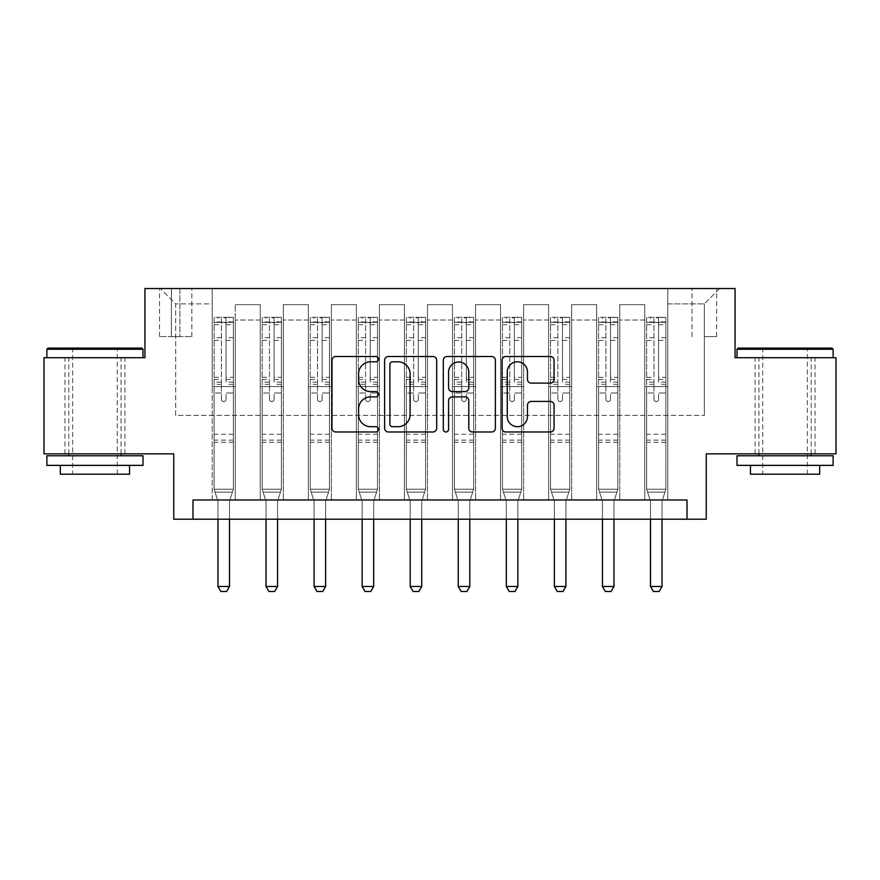 <?xml version="1.0" encoding="UTF-8"?>
<svg xmlns="http://www.w3.org/2000/svg" width="880" height="880" viewBox="0 0 880 880"><rect width="100%" height="100%" fill="white"/><g stroke="black" fill="none" stroke-linecap="round" stroke-linejoin="round"><path stroke-width="0.66" stroke-dasharray="4.4 3.3" d="M378.488 359.15A2.64 2.64 0 0 0 375.848 356.51L335.753 356.51A3.773 3.773 0 0 0 331.98 360.283L331.98 428.208A3.773 3.773 0 0 0 335.753 431.981L375.848 431.981A2.64 2.64 0 0 0 378.488 429.341A2.64 2.64 0 0 0 375.848 426.701L370.656 426.701A12.078 12.078 0 0 1 358.578 414.623L358.578 408.969A12.078 12.078 0 0 1 370.656 396.891L375.848 396.891A2.64 2.64 0 0 0 378.488 394.251A2.64 2.64 0 0 0 375.848 391.611L370.656 391.611A12.078 12.078 0 0 1 358.578 379.533L358.578 373.868A12.078 12.078 0 0 1 370.656 361.79L375.848 361.79A2.64 2.64 0 0 0 378.488 359.15M785.059 357.72L737 357.72L785.059 357.72M785.059 453.838L755.073 453.838L785.059 453.838M94.941 357.72L46.882 357.72L94.941 357.72M94.941 453.838L64.955 453.838L94.941 453.838M704.319 288.519L716.628 288.519L704.319 288.519M704.319 336.578L716.628 336.578L704.319 336.578M836 357.72L836 453.838L706.244 453.838L706.244 519.2L173.756 519.2L173.756 453.838L44 453.838L44 357.72L144.925 357.72L144.925 288.519L735.075 288.519L735.075 357.72L836 357.72M192.984 519.2L192.984 499.972L192.984 519.2L192.984 499.972L687.016 499.972L192.984 499.972L687.016 499.972L687.016 519.2M212.201 499.972L235.268 499.972L212.201 499.972L235.268 499.972L212.201 499.972L212.201 288.519L160.303 288.519L719.697 288.519L667.799 288.519L667.799 499.972L644.732 499.972L667.799 499.972L644.732 499.972L667.799 499.972L667.799 288.519L667.799 386.562L667.799 303.897L704.319 303.897L667.799 303.897L667.799 288.519L212.201 288.519L212.201 386.562L235.268 386.562L235.268 320.045L235.268 499.972L235.268 304.667L235.268 499.972L235.268 386.562L212.201 386.562L212.201 303.897L175.681 303.897L212.201 303.897L212.201 288.519L212.201 499.972M260.26 499.972L283.327 499.972L260.26 499.972L283.327 499.972L260.26 499.972L260.26 304.667L235.268 304.667L260.26 304.667L260.26 499.972L260.26 386.562L283.327 386.562L283.327 320.045L283.327 499.972L283.327 304.667L283.327 499.972L283.327 386.562L260.26 386.562L260.26 320.045L260.26 499.972M308.319 499.972L331.386 499.972L308.319 499.972L331.386 499.972L308.319 499.972L308.319 304.667L283.327 304.667L283.327 320.045L283.327 304.667L308.319 304.667L308.319 499.972L308.319 386.562L331.386 386.562L331.386 320.045L331.386 499.972L331.386 304.667L331.386 499.972L331.386 386.562L308.319 386.562L308.319 320.045L308.319 386.562L331.386 386.562L308.319 386.562L308.319 499.972M356.378 499.972L379.445 499.972L356.378 499.972L379.445 499.972L356.378 499.972L356.378 304.667L331.386 304.667L331.386 320.045L331.386 304.667L356.378 304.667L356.378 499.972L356.378 386.562L379.445 386.562L379.445 320.045L379.445 499.972L379.445 304.667L379.445 499.972L379.445 386.562L356.378 386.562L356.378 320.045L356.378 386.562L379.445 386.562L356.378 386.562L356.378 499.972M404.437 499.972L427.504 499.972L404.437 499.972L427.504 499.972L404.437 499.972L404.437 304.667L379.445 304.667L379.445 320.045L379.445 304.667L404.437 304.667L404.437 499.972L404.437 386.562L427.504 386.562L427.504 320.045L427.504 499.972L427.504 304.667L427.504 499.972L427.504 386.562L404.437 386.562L404.437 320.045L404.437 386.562L427.504 386.562L404.437 386.562L404.437 499.972M452.496 499.972L475.563 499.972L452.496 499.972L475.563 499.972L452.496 499.972L452.496 304.667L427.504 304.667L427.504 320.045L427.504 304.667L452.496 304.667L452.496 499.972L452.496 386.562L475.563 386.562L475.563 320.045L475.563 499.972L475.563 304.667L475.563 499.972L475.563 386.562L452.496 386.562L452.496 320.045L452.496 386.562L475.563 386.562L452.496 386.562L452.496 499.972M500.555 499.972L523.622 499.972L500.555 499.972L523.622 499.972L500.555 499.972L500.555 304.667L475.563 304.667L475.563 320.045L475.563 304.667L500.555 304.667L500.555 499.972L500.555 386.562L523.622 386.562L523.622 320.045L523.622 499.972L523.622 304.667L523.622 499.972L523.622 386.562L500.555 386.562L500.555 320.045L500.555 386.562L523.622 386.562L500.555 386.562L500.555 499.972M548.614 499.972L571.681 499.972L548.614 499.972L571.681 499.972L548.614 499.972L548.614 304.667L523.622 304.667L523.622 320.045L523.622 304.667L548.614 304.667L548.614 499.972L548.614 386.562L571.681 386.562L571.681 320.045L571.681 499.972L571.681 304.667L571.681 499.972L571.681 386.562L548.614 386.562L548.614 320.045L548.614 386.562L571.681 386.562L548.614 386.562L548.614 499.972M596.673 499.972L619.74 499.972L596.673 499.972L619.74 499.972L596.673 499.972L596.673 304.667L571.681 304.667L571.681 320.045L571.681 304.667L596.673 304.667L596.673 499.972L596.673 386.562L619.74 386.562L619.74 320.045L619.74 499.972L619.74 304.667L619.74 499.972L619.74 386.562L596.673 386.562L596.673 320.045L596.673 386.562L619.74 386.562L596.673 386.562L596.673 499.972M171.446 288.519L159.533 288.519L171.446 288.519L171.446 336.578L159.533 336.578L179.905 336.578L171.446 336.578L171.446 288.519M179.905 288.519L191.829 288.519L179.905 288.519L179.905 336.578L191.829 336.578L179.905 336.578L179.905 288.519M175.681 415.393L175.681 303.897L160.303 288.519L175.681 303.897L175.681 415.393L704.319 415.393L175.681 415.393M704.319 415.393L704.319 303.897L704.319 415.393M644.732 386.562L667.799 386.562L667.799 499.972L667.799 386.562L644.732 386.562L644.732 320.045L644.732 386.562L667.799 386.562L644.732 386.562L644.732 499.972L644.732 304.667L619.74 304.667L619.74 320.045L619.74 304.667L644.732 304.667L644.732 499.972L644.732 386.562M212.201 386.562L235.268 386.562L212.201 386.562M260.26 304.667L235.268 304.667L260.26 304.667L260.26 320.045L260.26 304.667M260.26 386.562L283.327 386.562L260.26 386.562M308.319 320.045L308.319 304.667L308.319 320.045L283.327 320.045L308.319 320.045M356.378 320.045L356.378 304.667L356.378 320.045L331.386 320.045L356.378 320.045M404.437 320.045L404.437 304.667L404.437 320.045L379.445 320.045L404.437 320.045M452.496 320.045L452.496 304.667L452.496 320.045L427.504 320.045L452.496 320.045M500.555 320.045L500.555 304.667L500.555 320.045L475.563 320.045L500.555 320.045M548.614 320.045L548.614 304.667L548.614 320.045L523.622 320.045L548.614 320.045M596.673 320.045L596.673 304.667L596.673 320.045L571.681 320.045L596.673 320.045M644.732 320.045L644.732 304.667L644.732 320.045L619.74 320.045L644.732 320.045M308.319 304.667L283.327 304.667L308.319 304.667M356.378 304.667L331.386 304.667L356.378 304.667M404.437 304.667L379.445 304.667L404.437 304.667M452.496 304.667L427.504 304.667L452.496 304.667M500.555 304.667L475.563 304.667L500.555 304.667M548.614 304.667L523.622 304.667L548.614 304.667M596.673 304.667L571.681 304.667L596.673 304.667M644.732 304.667L619.74 304.667L644.732 304.667M719.697 288.519L704.319 303.897L719.697 288.519M436.7 428.208L436.7 360.283A3.773 3.773 0 0 0 432.927 356.51L388.388 356.51A3.773 3.773 0 0 0 384.615 360.283L384.615 428.208A3.773 3.773 0 0 0 388.388 431.981L432.927 431.981A3.773 3.773 0 0 0 436.7 428.208M392.546 361.79A2.64 2.64 0 0 0 389.906 364.441L389.906 424.061A2.64 2.64 0 0 0 392.546 426.701L398.013 426.701A12.078 12.078 0 0 0 410.091 414.623L410.091 373.868A12.078 12.078 0 0 0 398.013 361.79L392.546 361.79M447.073 356.51L491.612 356.51A3.773 3.773 0 0 1 495.385 360.283L495.385 428.208A3.773 3.773 0 0 1 491.612 431.981L472.549 431.981A3.773 3.773 0 0 1 468.776 428.208L468.776 400.664A3.773 3.773 0 0 0 465.003 396.891L452.364 396.891A3.773 3.773 0 0 0 448.58 400.664L448.58 429.341A2.64 2.64 0 0 1 445.94 431.981A2.64 2.64 0 0 1 443.3 429.341L443.3 360.283A3.773 3.773 0 0 1 447.073 356.51M468.776 372.075A10.098 10.098 0 0 0 458.678 361.988A10.098 10.098 0 0 0 448.58 372.075L448.58 387.838A3.773 3.773 0 0 0 452.364 391.611L465.003 391.611A3.773 3.773 0 0 0 468.776 387.838L468.776 372.075M531.234 383.119L550.286 383.119A3.773 3.773 0 0 0 554.059 379.346L554.059 360.283A3.773 3.773 0 0 0 550.286 356.51L505.758 356.51A3.773 3.773 0 0 0 501.985 360.283L501.985 428.208A3.773 3.773 0 0 0 505.758 431.981L550.286 431.981A3.773 3.773 0 0 0 554.059 428.208L554.059 405.196A3.773 3.773 0 0 0 550.286 401.423L531.234 401.423A3.773 3.773 0 0 0 527.461 405.196L527.461 416.603A10.098 10.098 0 0 1 517.363 426.701A10.098 10.098 0 0 1 507.265 416.603L507.265 371.888A10.098 10.098 0 0 1 517.363 361.79A10.098 10.098 0 0 1 527.461 371.888L527.461 379.346A3.773 3.773 0 0 0 531.234 383.119M221.43 399.245A2.31 2.31 0 0 0 223.74 401.555A2.31 2.31 0 0 1 221.43 399.245L221.43 393.008L221.43 399.245M233.255 317.35L229.504 317.35L229.504 322.355L233.354 322.355L233.354 317.361L214.126 317.361L214.126 489.214L214.126 393.008L221.43 393.008L221.43 382.129L214.126 382.129M214.126 317.361L214.126 393.008L221.43 393.008L221.43 323.367C222.97 322.025 224.499 322.025 226.05 323.367L226.05 377.311L233.354 377.311L233.354 489.214L214.126 489.214L217.789 500.731A3.85 3.85 0 0 1 217.976 501.897L217.976 586.487L229.504 586.487L229.504 501.897A3.85 3.85 0 0 1 229.691 500.731L233.354 489.214L214.126 489.214L217.789 500.731A3.85 3.85 0 0 1 217.976 501.897L217.976 519.2M233.354 322.355L233.354 377.311M233.354 317.361L233.354 489.214L232.419 492.129L215.05 492.129L232.419 492.129L229.691 500.731A3.85 3.85 0 0 0 229.504 501.897L229.504 519.2M229.504 317.35L214.225 317.35M229.504 322.355L217.976 322.355L217.976 317.35M214.126 322.355L233.255 322.355M214.225 322.355L217.976 322.355M233.354 382.129L226.05 382.129L226.05 317.834L221.43 317.834L221.43 382.129M226.05 399.245A2.31 2.31 0 0 1 223.74 401.555A2.31 2.31 0 0 0 226.05 399.245L226.05 393.008L226.05 399.245M226.05 382.129L226.05 377.311M233.354 442.31L214.126 442.31M217.976 586.487L220.858 591.481L226.622 591.481L229.504 586.487M221.43 323.367L221.43 317.834M226.05 323.367L226.05 317.834M269.489 399.245A2.31 2.31 0 0 0 271.799 401.555A2.31 2.31 0 0 1 269.489 399.245L269.489 393.008L269.489 399.245M281.314 317.35L277.563 317.35L277.563 322.355L281.413 322.355L281.413 317.361L262.185 317.361L262.185 489.214L262.185 393.008L269.489 393.008L269.489 382.129L262.185 382.129M262.185 317.361L262.185 393.008L269.489 393.008L269.489 323.367C271.029 322.025 272.558 322.025 274.098 323.367L274.098 377.311L281.413 377.311L281.413 489.214L262.185 489.214L265.848 500.731A3.85 3.85 0 0 1 266.024 501.897L266.024 586.487L277.563 586.487L277.563 501.897A3.85 3.85 0 0 1 277.739 500.731L281.413 489.214L262.185 489.214L265.848 500.731A3.85 3.85 0 0 1 266.024 501.897L266.024 519.2M281.413 322.355L281.413 377.311M281.413 317.361L281.413 489.214L280.478 492.129L263.109 492.129L280.478 492.129L277.739 500.731A3.85 3.85 0 0 0 277.563 501.897L277.563 519.2M277.563 317.35L262.284 317.35M277.563 322.355L266.024 322.355L266.024 317.35M262.185 322.355L281.314 322.355M262.284 322.355L266.024 322.355M281.413 382.129L274.098 382.129L274.098 317.834L269.489 317.834L269.489 382.129M274.098 399.245A2.31 2.31 0 0 1 271.799 401.555A2.31 2.31 0 0 0 274.098 399.245L274.098 393.008L274.098 399.245M274.098 382.129L274.098 377.311M281.413 442.31L262.185 442.31M266.024 586.487L268.917 591.481L274.681 591.481L277.563 586.487M269.489 323.367L269.489 317.834M274.098 323.367L274.098 317.834M317.548 399.245A2.31 2.31 0 0 0 319.858 401.555A2.31 2.31 0 0 1 317.548 399.245L317.548 393.008L317.548 399.245M329.373 317.35L325.622 317.35L325.622 322.355L329.461 322.355L329.461 317.361L310.244 317.361L310.244 489.214L310.244 393.008L317.548 393.008L317.548 382.129L310.244 382.129M310.244 317.361L310.244 393.008L317.548 393.008L317.548 323.367C319.077 322.025 320.617 322.025 322.157 323.367L322.157 377.311L329.461 377.311L329.461 489.214L310.244 489.214L313.907 500.731A3.85 3.85 0 0 1 314.083 501.897L314.083 586.487L325.622 586.487L325.622 501.897A3.85 3.85 0 0 1 325.798 500.731L329.461 489.214L310.244 489.214L313.907 500.731A3.85 3.85 0 0 1 314.083 501.897L314.083 519.2M329.461 322.355L329.461 377.311M329.461 317.361L329.461 489.214L328.537 492.129L311.168 492.129L328.537 492.129L325.798 500.731A3.85 3.85 0 0 0 325.622 501.897L325.622 519.2M325.622 317.35L310.343 317.35M325.622 322.355L314.083 322.355L314.083 317.35M310.244 322.355L329.373 322.355M310.343 322.355L314.083 322.355M329.461 382.129L322.157 382.129L322.157 317.834L317.548 317.834L317.548 382.129M322.157 399.245A2.31 2.31 0 0 1 319.858 401.555A2.31 2.31 0 0 0 322.157 399.245L322.157 393.008L322.157 399.245M322.157 382.129L322.157 377.311M329.461 442.31L310.244 442.31M314.083 586.487L316.976 591.481L322.74 591.481L325.622 586.487M317.548 323.367L317.548 317.834M322.157 323.367L322.157 317.834M365.607 399.245A2.31 2.31 0 0 0 367.917 401.555A2.31 2.31 0 0 1 365.607 399.245L365.607 393.008L365.607 399.245M377.432 317.35L373.681 317.35L373.681 322.355L377.52 322.355L377.52 317.361L358.303 317.361L358.303 489.214L358.303 393.008L365.607 393.008L365.607 382.129L358.303 382.129M358.303 317.361L358.303 393.008L365.607 393.008L365.607 323.367C367.136 322.025 368.676 322.025 370.216 323.367L370.216 377.311L377.52 377.311L377.52 489.214L358.303 489.214L361.966 500.731A3.85 3.85 0 0 1 362.142 501.897L362.142 586.487L373.681 586.487L373.681 501.897A3.85 3.85 0 0 1 373.857 500.731L377.52 489.214L358.303 489.214L361.966 500.731A3.85 3.85 0 0 1 362.142 501.897L362.142 519.2M377.52 322.355L377.52 377.311M377.52 317.361L377.52 489.214L376.596 492.129L359.227 492.129L376.596 492.129L373.857 500.731A3.85 3.85 0 0 0 373.681 501.897L373.681 519.2M373.681 317.35L358.402 317.35M373.681 322.355L362.142 322.355L362.142 317.35M358.303 322.355L377.432 322.355M358.402 322.355L362.142 322.355M377.52 382.129L370.216 382.129L370.216 317.834L365.607 317.834L365.607 382.129M370.216 399.245A2.31 2.31 0 0 1 367.917 401.555A2.31 2.31 0 0 0 370.216 399.245L370.216 393.008L370.216 399.245M370.216 382.129L370.216 377.311M377.52 442.31L358.303 442.31M362.142 586.487L365.024 591.481L370.799 591.481L373.681 586.487M365.607 323.367L365.607 317.834M370.216 323.367L370.216 317.834M413.666 399.245A2.31 2.31 0 0 0 415.976 401.555A2.31 2.31 0 0 1 413.666 399.245L413.666 393.008L413.666 399.245M425.491 317.35L421.74 317.35L421.74 322.355L425.579 322.355L425.579 317.361L406.362 317.361L406.362 489.214L406.362 393.008L413.666 393.008L413.666 382.129L406.362 382.129M406.362 317.361L406.362 393.008L413.666 393.008L413.666 323.367C415.195 322.025 416.735 322.025 418.275 323.367L418.275 377.311L425.579 377.311L425.579 489.214L406.362 489.214L410.025 500.731A3.85 3.85 0 0 1 410.201 501.897L410.201 586.487L421.74 586.487L421.74 501.897A3.85 3.85 0 0 1 421.916 500.731L425.579 489.214L406.362 489.214L410.025 500.731A3.85 3.85 0 0 1 410.201 501.897L410.201 519.2M425.579 322.355L425.579 377.311M425.579 317.361L425.579 489.214L424.655 492.129L407.286 492.129L424.655 492.129L421.916 500.731A3.85 3.85 0 0 0 421.74 501.897L421.74 519.2M421.74 317.35L406.45 317.35M421.74 322.355L410.201 322.355L410.201 317.35M406.362 322.355L425.491 322.355M406.45 322.355L410.201 322.355M425.579 382.129L418.275 382.129L418.275 317.834L413.666 317.834L413.666 382.129M418.275 399.245A2.31 2.31 0 0 1 415.976 401.555A2.31 2.31 0 0 0 418.275 399.245L418.275 393.008L418.275 399.245M418.275 382.129L418.275 377.311M425.579 442.31L406.362 442.31M410.201 586.487L413.083 591.481L418.858 591.481L421.74 586.487M413.666 323.367L413.666 317.834M418.275 323.367L418.275 317.834M141.845 348.117L48.037 348.117M46.882 349.261L143 349.261M46.882 465.377L143 465.377M46.882 455.763L143 455.763M60.335 474.221L129.547 474.221M94.941 349.261L72.644 349.261L94.941 349.261M831.963 348.117L738.155 348.117M737 349.261L833.118 349.261M737 465.377L833.118 465.377M737 455.763L833.118 455.763M750.453 474.221L819.665 474.221M785.059 349.261L762.762 349.261L785.059 349.261M461.725 399.245A2.31 2.31 0 0 0 464.024 401.555A2.31 2.31 0 0 1 461.725 399.245L461.725 393.008L461.725 399.245M473.55 317.35L469.799 317.35L469.799 322.355L473.638 322.355L473.638 317.361L454.421 317.361L454.421 489.214L454.421 393.008L461.725 393.008L461.725 382.129L454.421 382.129M454.421 317.361L454.421 393.008L461.725 393.008L461.725 323.367C463.254 322.025 464.794 322.025 466.334 323.367L466.334 377.311L473.638 377.311L473.638 489.214L454.421 489.214L458.084 500.731A3.85 3.85 0 0 1 458.26 501.897L458.26 586.487L469.799 586.487L469.799 501.897A3.85 3.85 0 0 1 469.975 500.731L473.638 489.214L454.421 489.214L458.084 500.731A3.85 3.85 0 0 1 458.26 501.897L458.26 519.2M473.638 322.355L473.638 377.311M473.638 317.361L473.638 489.214L472.714 492.129L455.345 492.129L472.714 492.129L469.975 500.731A3.85 3.85 0 0 0 469.799 501.897L469.799 519.2M469.799 317.35L454.509 317.35M469.799 322.355L458.26 322.355L458.26 317.35M454.421 322.355L473.55 322.355M454.509 322.355L458.26 322.355M473.638 382.129L466.334 382.129L466.334 317.834L461.725 317.834L461.725 382.129M466.334 399.245A2.31 2.31 0 0 1 464.024 401.555A2.31 2.31 0 0 0 466.334 399.245L466.334 393.008L466.334 399.245M466.334 382.129L466.334 377.311M473.638 442.31L454.421 442.31M458.26 586.487L461.142 591.481L466.917 591.481L469.799 586.487M461.725 323.367L461.725 317.834M466.334 323.367L466.334 317.834M509.784 399.245A2.31 2.31 0 0 0 512.083 401.555A2.31 2.31 0 0 1 509.784 399.245L509.784 393.008L509.784 399.245M521.598 317.35L517.858 317.35L517.858 322.355L521.697 322.355L521.697 317.361L502.48 317.361L502.48 489.214L502.48 393.008L509.784 393.008L509.784 382.129L502.48 382.129M502.48 317.361L502.48 393.008L509.784 393.008L509.784 323.367C511.313 322.025 512.853 322.025 514.393 323.367L514.393 377.311L521.697 377.311L521.697 489.214L502.48 489.214L506.143 500.731A3.85 3.85 0 0 1 506.319 501.897L506.319 586.487L517.858 586.487L517.858 501.897A3.85 3.85 0 0 1 518.034 500.731L521.697 489.214L502.48 489.214L506.143 500.731A3.85 3.85 0 0 1 506.319 501.897L506.319 519.2M521.697 322.355L521.697 377.311M521.697 317.361L521.697 489.214L520.773 492.129L503.404 492.129L520.773 492.129L518.034 500.731A3.85 3.85 0 0 0 517.858 501.897L517.858 519.2M517.858 317.35L502.568 317.35M517.858 322.355L506.319 322.355L506.319 317.35M502.48 322.355L521.598 322.355M502.568 322.355L506.319 322.355M521.697 382.129L514.393 382.129L514.393 317.834L509.784 317.834L509.784 382.129M514.393 399.245A2.31 2.31 0 0 1 512.083 401.555A2.31 2.31 0 0 0 514.393 399.245L514.393 393.008L514.393 399.245M514.393 382.129L514.393 377.311M521.697 442.31L502.48 442.31M506.319 586.487L509.201 591.481L514.976 591.481L517.858 586.487M509.784 323.367L509.784 317.834M514.393 323.367L514.393 317.834M557.843 399.245A2.31 2.31 0 0 0 560.142 401.555A2.31 2.31 0 0 1 557.843 399.245L557.843 393.008L557.843 399.245M569.657 317.35L565.917 317.35L565.917 322.355L569.756 322.355L569.756 317.361L550.539 317.361L550.539 489.214L550.539 393.008L557.843 393.008L557.843 382.129L550.539 382.129M550.539 317.361L550.539 393.008L557.843 393.008L557.843 323.367C559.372 322.025 560.912 322.025 562.452 323.367L562.452 377.311L569.756 377.311L569.756 489.214L550.539 489.214L554.202 500.731A3.85 3.85 0 0 1 554.378 501.897L554.378 586.487L565.917 586.487L565.917 501.897A3.85 3.85 0 0 1 566.093 500.731L569.756 489.214L550.539 489.214L554.202 500.731A3.85 3.85 0 0 1 554.378 501.897L554.378 519.2M569.756 322.355L569.756 377.311M569.756 317.361L569.756 489.214L568.832 492.129L551.463 492.129L568.832 492.129L566.093 500.731A3.85 3.85 0 0 0 565.917 501.897L565.917 519.2M565.917 317.35L550.627 317.35M565.917 322.355L554.378 322.355L554.378 317.35M550.539 322.355L569.657 322.355M550.627 322.355L554.378 322.355M569.756 382.129L562.452 382.129L562.452 317.834L557.843 317.834L557.843 382.129M562.452 399.245A2.31 2.31 0 0 1 560.142 401.555A2.31 2.31 0 0 0 562.452 399.245L562.452 393.008L562.452 399.245M562.452 382.129L562.452 377.311M569.756 442.31L550.539 442.31M554.378 586.487L557.26 591.481L563.024 591.481L565.917 586.487M557.843 323.367L557.843 317.834M562.452 323.367L562.452 317.834M605.902 399.245A2.31 2.31 0 0 0 608.201 401.555A2.31 2.31 0 0 1 605.902 399.245L605.902 393.008L605.902 399.245M617.716 317.35L613.976 317.35L613.976 322.355L617.815 322.355L617.815 317.361L598.587 317.361L598.587 489.214L598.587 393.008L605.902 393.008L605.902 382.129L598.587 382.129M598.587 317.361L598.587 393.008L605.902 393.008L605.902 323.367C607.431 322.025 608.971 322.025 610.511 323.367L610.511 377.311L617.815 377.311L617.815 489.214L598.587 489.214L602.261 500.731A3.85 3.85 0 0 1 602.437 501.897L602.437 586.487L613.976 586.487L613.976 501.897A3.85 3.85 0 0 1 614.152 500.731L617.815 489.214L598.587 489.214L602.261 500.731A3.85 3.85 0 0 1 602.437 501.897L602.437 519.2M617.815 322.355L617.815 377.311M617.815 317.361L617.815 489.214L616.891 492.129L599.522 492.129L616.891 492.129L614.152 500.731A3.85 3.85 0 0 0 613.976 501.897L613.976 519.2M613.976 317.35L598.686 317.35M613.976 322.355L602.437 322.355L602.437 317.35M598.587 322.355L617.716 322.355M598.686 322.355L602.437 322.355M617.815 382.129L610.511 382.129L610.511 317.834L605.902 317.834L605.902 382.129M610.511 399.245A2.31 2.31 0 0 1 608.201 401.555A2.31 2.31 0 0 0 610.511 399.245L610.511 393.008L610.511 399.245M610.511 382.129L610.511 377.311M617.815 442.31L598.587 442.31M602.437 586.487L605.319 591.481L611.083 591.481L613.976 586.487M605.902 323.367L605.902 317.834M610.511 323.367L610.511 317.834M653.95 399.245A2.31 2.31 0 0 0 656.26 401.555A2.31 2.31 0 0 1 653.95 399.245L653.95 393.008L653.95 399.245M665.775 317.35L662.024 317.35L662.024 322.355L665.874 322.355L665.874 317.361L646.646 317.361L646.646 489.214L646.646 393.008L653.95 393.008L653.95 382.129L646.646 382.129M646.646 317.361L646.646 393.008L653.95 393.008L653.95 323.367C655.49 322.025 657.03 322.025 658.57 323.367L658.57 377.311L665.874 377.311L665.874 489.214L646.646 489.214L650.309 500.731A3.85 3.85 0 0 1 650.496 501.897L650.496 586.487L662.024 586.487L662.024 501.897A3.85 3.85 0 0 1 662.211 500.731L665.874 489.214L646.646 489.214L650.309 500.731A3.85 3.85 0 0 1 650.496 501.897L650.496 519.2M665.874 322.355L665.874 377.311M665.874 317.361L665.874 489.214L664.95 492.129L647.581 492.129L664.95 492.129L662.211 500.731A3.85 3.85 0 0 0 662.024 501.897L662.024 519.2M662.024 317.35L646.745 317.35M662.024 322.355L650.496 322.355L650.496 317.35M646.646 322.355L665.775 322.355M646.745 322.355L650.496 322.355M665.874 382.129L658.57 382.129L658.57 317.834L653.95 317.834L653.95 382.129M658.57 399.245A2.31 2.31 0 0 1 656.26 401.555A2.31 2.31 0 0 0 658.57 399.245L658.57 393.008L658.57 399.245M658.57 382.129L658.57 377.311M665.874 442.31L646.646 442.31M650.496 586.487L653.378 591.481L659.142 591.481L662.024 586.487M653.95 323.367L653.95 317.834M658.57 323.367L658.57 317.834M260.26 320.045L235.268 320.045L260.26 320.045M221.43 337.667L214.126 337.667M214.126 340.406L221.43 340.406M214.126 377.311L221.43 377.311M233.354 434.236L214.126 434.236M233.354 393.008L226.05 393.008L233.354 393.008M221.43 384.307L214.126 384.307M233.354 384.307L226.05 384.307M214.126 379.5L221.43 379.5M226.05 379.5L233.354 379.5M233.354 337.667L226.05 337.667M226.05 340.406L233.354 340.406M221.43 321.959L214.126 321.959M214.126 324.698L221.43 324.698M233.354 321.959L226.05 321.959M226.05 324.698L233.354 324.698M233.354 440.143L214.126 440.143M269.489 337.667L262.185 337.667M262.185 340.406L269.489 340.406M262.185 377.311L269.489 377.311M281.413 434.236L262.185 434.236M281.413 393.008L274.098 393.008L281.413 393.008M269.489 384.307L262.185 384.307M281.413 384.307L274.098 384.307M262.185 379.5L269.489 379.5M274.098 379.5L281.413 379.5M281.413 337.667L274.098 337.667M274.098 340.406L281.413 340.406M269.489 321.959L262.185 321.959M262.185 324.698L269.489 324.698M281.413 321.959L274.098 321.959M274.098 324.698L281.413 324.698M281.413 440.143L262.185 440.143M317.548 337.667L310.244 337.667M310.244 340.406L317.548 340.406M310.244 377.311L317.548 377.311M329.461 434.236L310.244 434.236M329.461 393.008L322.157 393.008L329.461 393.008M317.548 384.307L310.244 384.307M329.461 384.307L322.157 384.307M310.244 379.5L317.548 379.5M322.157 379.5L329.461 379.5M329.461 337.667L322.157 337.667M322.157 340.406L329.461 340.406M317.548 321.959L310.244 321.959M310.244 324.698L317.548 324.698M329.461 321.959L322.157 321.959M322.157 324.698L329.461 324.698M329.461 440.143L310.244 440.143M365.607 337.667L358.303 337.667M358.303 340.406L365.607 340.406M358.303 377.311L365.607 377.311M377.52 434.236L358.303 434.236M377.52 393.008L370.216 393.008L377.52 393.008M365.607 384.307L358.303 384.307M377.52 384.307L370.216 384.307M358.303 379.5L365.607 379.5M370.216 379.5L377.52 379.5M377.52 337.667L370.216 337.667M370.216 340.406L377.52 340.406M365.607 321.959L358.303 321.959M358.303 324.698L365.607 324.698M377.52 321.959L370.216 321.959M370.216 324.698L377.52 324.698M377.52 440.143L358.303 440.143M413.666 337.667L406.362 337.667M406.362 340.406L413.666 340.406M406.362 377.311L413.666 377.311M425.579 434.236L406.362 434.236M425.579 393.008L418.275 393.008L425.579 393.008M413.666 384.307L406.362 384.307M425.579 384.307L418.275 384.307M406.362 379.5L413.666 379.5M418.275 379.5L425.579 379.5M425.579 337.667L418.275 337.667M418.275 340.406L425.579 340.406M413.666 321.959L406.362 321.959M406.362 324.698L413.666 324.698M425.579 321.959L418.275 321.959M418.275 324.698L425.579 324.698M425.579 440.143L406.362 440.143M461.725 337.667L454.421 337.667M454.421 340.406L461.725 340.406M454.421 377.311L461.725 377.311M473.638 434.236L454.421 434.236M473.638 393.008L466.334 393.008L473.638 393.008M461.725 384.307L454.421 384.307M473.638 384.307L466.334 384.307M454.421 379.5L461.725 379.5M466.334 379.5L473.638 379.5M473.638 337.667L466.334 337.667M466.334 340.406L473.638 340.406M461.725 321.959L454.421 321.959M454.421 324.698L461.725 324.698M473.638 321.959L466.334 321.959M466.334 324.698L473.638 324.698M473.638 440.143L454.421 440.143M509.784 337.667L502.48 337.667M502.48 340.406L509.784 340.406M502.48 377.311L509.784 377.311M521.697 434.236L502.48 434.236M521.697 393.008L514.393 393.008L521.697 393.008M509.784 384.307L502.48 384.307M521.697 384.307L514.393 384.307M502.48 379.5L509.784 379.5M514.393 379.5L521.697 379.5M521.697 337.667L514.393 337.667M514.393 340.406L521.697 340.406M509.784 321.959L502.48 321.959M502.48 324.698L509.784 324.698M521.697 321.959L514.393 321.959M514.393 324.698L521.697 324.698M521.697 440.143L502.48 440.143M557.843 337.667L550.539 337.667M550.539 340.406L557.843 340.406M550.539 377.311L557.843 377.311M569.756 434.236L550.539 434.236M569.756 393.008L562.452 393.008L569.756 393.008M557.843 384.307L550.539 384.307M569.756 384.307L562.452 384.307M550.539 379.5L557.843 379.5M562.452 379.5L569.756 379.5M569.756 337.667L562.452 337.667M562.452 340.406L569.756 340.406M557.843 321.959L550.539 321.959M550.539 324.698L557.843 324.698M569.756 321.959L562.452 321.959M562.452 324.698L569.756 324.698M569.756 440.143L550.539 440.143M605.902 337.667L598.587 337.667M598.587 340.406L605.902 340.406M598.587 377.311L605.902 377.311M617.815 434.236L598.587 434.236M617.815 393.008L610.511 393.008L617.815 393.008M605.902 384.307L598.587 384.307M617.815 384.307L610.511 384.307M598.587 379.5L605.902 379.5M610.511 379.5L617.815 379.5M617.815 337.667L610.511 337.667M610.511 340.406L617.815 340.406M605.902 321.959L598.587 321.959M598.587 324.698L605.902 324.698M617.815 321.959L610.511 321.959M610.511 324.698L617.815 324.698M617.815 440.143L598.587 440.143M653.95 337.667L646.646 337.667M646.646 340.406L653.95 340.406M646.646 377.311L653.95 377.311M665.874 434.236L646.646 434.236M665.874 393.008L658.57 393.008L665.874 393.008M653.95 384.307L646.646 384.307M665.874 384.307L658.57 384.307M646.646 379.5L653.95 379.5M658.57 379.5L665.874 379.5M665.874 337.667L658.57 337.667M658.57 340.406L665.874 340.406M653.95 321.959L646.646 321.959M646.646 324.698L653.95 324.698M665.874 321.959L658.57 321.959M658.57 324.698L665.874 324.698M665.874 440.143L646.646 440.143M755.073 453.838L755.073 357.72M64.955 453.838L64.955 357.72M692.021 336.578L692.021 288.519M159.533 336.578L159.533 288.519M191.829 336.578L191.829 288.519M716.628 336.578L716.628 288.519M124.927 453.838L124.927 357.72M815.045 453.838L815.045 357.72M117.238 474.221L117.238 349.261L118.393 348.117M68.794 453.838L68.794 357.72M121.088 453.838L121.088 357.72M71.489 348.117L72.644 349.261L72.644 474.221M807.356 474.221L807.356 349.261L808.511 348.117M758.912 453.838L758.912 357.72M811.206 453.838L811.206 357.72M761.607 348.117L762.762 349.261L762.762 474.221"/><path stroke-width="1.32" d="M378.488 359.15A2.64 2.64 0 0 0 375.848 356.51L335.753 356.51A3.773 3.773 0 0 0 331.98 360.283L331.98 428.208A3.773 3.773 0 0 0 335.753 431.981L375.848 431.981A2.64 2.64 0 0 0 378.488 429.341A2.64 2.64 0 0 0 375.848 426.701L370.656 426.701A12.078 12.078 0 0 1 358.578 414.623L358.578 408.969A12.078 12.078 0 0 1 370.656 396.891L375.848 396.891A2.64 2.64 0 0 0 378.488 394.251A2.64 2.64 0 0 0 375.848 391.611L370.656 391.611A12.078 12.078 0 0 1 358.578 379.533L358.578 373.868A12.078 12.078 0 0 1 370.656 361.79L375.848 361.79A2.64 2.64 0 0 0 378.488 359.15M550.286 383.119A3.773 3.773 0 0 0 554.059 379.346L554.059 360.283A3.773 3.773 0 0 0 550.286 356.51L505.758 356.51A3.773 3.773 0 0 0 501.985 360.283L501.985 428.208A3.773 3.773 0 0 0 505.758 431.981L550.286 431.981A3.773 3.773 0 0 0 554.059 428.208L554.059 405.196A3.773 3.773 0 0 0 550.286 401.423L531.234 401.423A3.773 3.773 0 0 0 527.461 405.196L527.461 416.603A10.098 10.098 0 0 1 517.363 426.701A10.098 10.098 0 0 1 507.265 416.603L507.265 371.888A10.098 10.098 0 0 1 517.363 361.79A10.098 10.098 0 0 1 527.461 371.888L527.461 379.346A3.773 3.773 0 0 0 531.234 383.119L550.286 383.119M687.016 519.2L706.244 519.2L706.244 453.838L836 453.838L836 357.72L735.075 357.72L735.075 288.519L144.925 288.519L144.925 357.72L44 357.72L44 453.838L173.756 453.838L173.756 519.2L687.016 519.2L687.016 499.972L192.984 499.972L192.984 519.2M436.7 360.283A3.773 3.773 0 0 0 432.927 356.51L388.388 356.51A3.773 3.773 0 0 0 384.615 360.283L384.615 428.208A3.773 3.773 0 0 0 388.388 431.981L432.927 431.981A3.773 3.773 0 0 0 436.7 428.208L436.7 360.283M447.073 356.51L491.612 356.51A3.773 3.773 0 0 1 495.385 360.283L495.385 428.208A3.773 3.773 0 0 1 491.612 431.981L472.549 431.981A3.773 3.773 0 0 1 468.776 428.208L468.776 400.664A3.773 3.773 0 0 0 465.003 396.891L452.364 396.891A3.773 3.773 0 0 0 448.58 400.664L448.58 429.341A2.64 2.64 0 0 1 445.94 431.981A2.64 2.64 0 0 1 443.3 429.341L443.3 360.283A3.773 3.773 0 0 1 447.073 356.51M392.546 361.79A2.64 2.64 0 0 0 389.906 364.441L389.906 424.061A2.64 2.64 0 0 0 392.546 426.701L398.013 426.701A12.078 12.078 0 0 0 410.091 414.623L410.091 373.868A12.078 12.078 0 0 0 398.013 361.79L392.546 361.79M468.776 372.075A10.098 10.098 0 0 0 458.678 361.988A10.098 10.098 0 0 0 448.58 372.075L448.58 387.838A3.773 3.773 0 0 0 452.364 391.611L465.003 391.611A3.773 3.773 0 0 0 468.776 387.838L468.776 372.075M217.976 519.2L217.976 586.487L229.504 586.487L229.504 519.2M229.504 586.487L226.622 591.481L220.858 591.481L217.976 586.487M266.024 519.2L266.024 586.487L277.563 586.487L277.563 519.2M277.563 586.487L274.681 591.481L268.917 591.481L266.024 586.487M314.083 519.2L314.083 586.487L325.622 586.487L325.622 519.2M325.622 586.487L322.74 591.481L316.976 591.481L314.083 586.487M362.142 519.2L362.142 586.487L373.681 586.487L373.681 519.2M373.681 586.487L370.799 591.481L365.024 591.481L362.142 586.487M410.201 519.2L410.201 586.487L421.74 586.487L421.74 519.2M421.74 586.487L418.858 591.481L413.083 591.481L410.201 586.487M48.037 348.117L141.845 348.117L143 349.261L46.882 349.261L48.037 348.117M94.941 465.377L46.882 465.377L46.882 455.763L143 455.763L143 465.377L94.941 465.377M129.547 465.377L129.547 474.221L60.335 474.221L60.335 465.377M738.155 348.117L831.963 348.117L833.118 349.261L737 349.261L738.155 348.117M785.059 465.377L737 465.377L737 455.763L833.118 455.763L833.118 465.377L785.059 465.377M819.665 465.377L819.665 474.221L750.453 474.221L750.453 465.377M458.26 519.2L458.26 586.487L469.799 586.487L469.799 519.2M469.799 586.487L466.917 591.481L461.142 591.481L458.26 586.487M506.319 519.2L506.319 586.487L517.858 586.487L517.858 519.2M517.858 586.487L514.976 591.481L509.201 591.481L506.319 586.487M554.378 519.2L554.378 586.487L565.917 586.487L565.917 519.2M565.917 586.487L563.024 591.481L557.26 591.481L554.378 586.487M602.437 519.2L602.437 586.487L613.976 586.487L613.976 519.2M613.976 586.487L611.083 591.481L605.319 591.481L602.437 586.487M650.496 519.2L650.496 586.487L662.024 586.487L662.024 519.2M662.024 586.487L659.142 591.481L653.378 591.481L650.496 586.487M46.882 357.72L46.882 349.261M68.794 455.763L68.794 453.838M121.088 455.763L121.088 453.838M143 357.72L143 349.261M737 357.72L737 349.261M758.912 455.763L758.912 453.838M811.206 455.763L811.206 453.838M833.118 357.72L833.118 349.261"/></g></svg>
